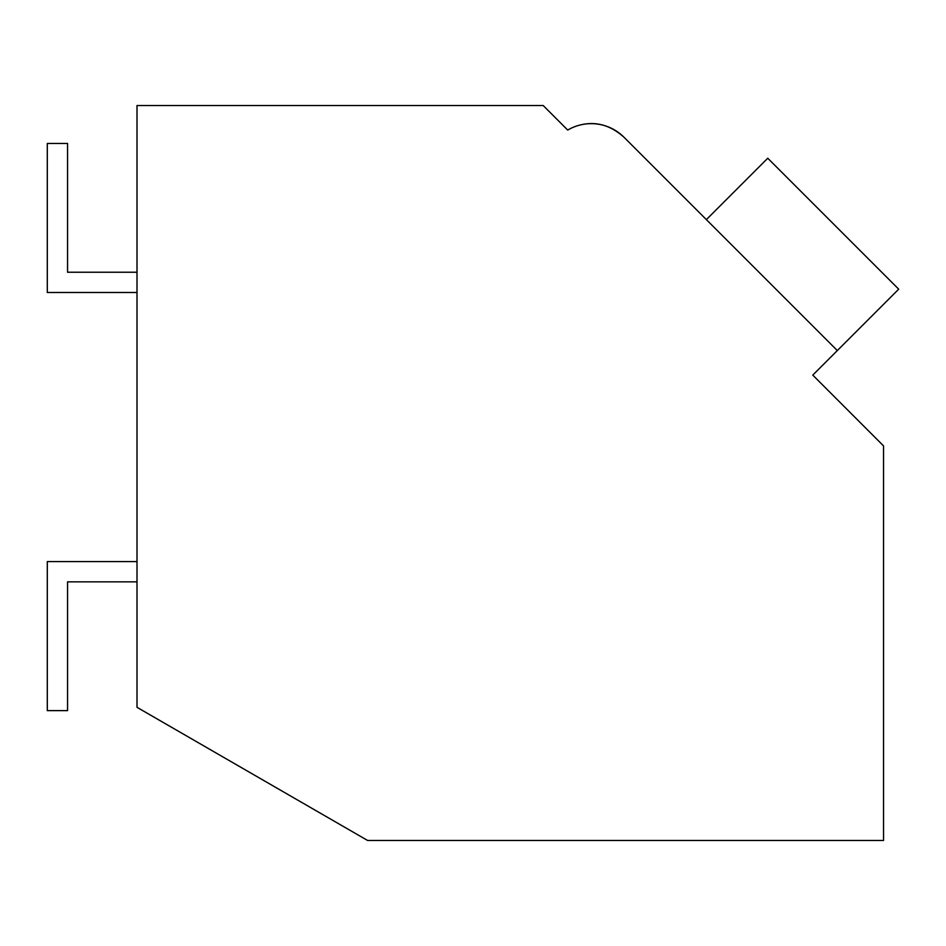 <?xml version="1.0" encoding="UTF-8"?>
<svg xmlns="http://www.w3.org/2000/svg" width="946" height="946" viewBox="0 0 946 946"><rect width="100%" height="100%" fill="white"/><g stroke="black" fill="none" stroke-linecap="round" stroke-linejoin="round"><path stroke-width="1.42" d="M137.004 105.514L543.17 105.514L567.718 130.063A46.295 46.295 0 0 1 623.97 137.217L837.316 350.564L812.768 375.113L883.54 445.897L883.54 840.486L367.639 840.486L137.004 707.324L137.004 105.514M563.142 125.499L567.718 130.063A46.295 46.295 0 0 1 579.957 125.049C595.732 121.053 610.395 125.109 623.97 137.217L698.183 211.431L623.97 137.217C610.395 125.109 595.732 121.053 579.957 125.049C595.732 121.053 610.395 125.109 623.97 137.217C610.395 125.109 595.732 121.053 579.957 125.049C595.732 121.053 610.395 125.109 623.97 137.217L698.183 211.431L623.97 137.217C610.395 125.109 595.732 121.053 579.957 125.049C595.732 121.053 610.395 125.109 623.97 137.217L698.183 211.431L623.97 137.217C610.395 125.109 595.732 121.053 579.957 125.049M698.183 211.431L623.97 137.217M837.316 350.564L898.7 289.18L767.75 158.23L706.366 219.614M137.004 581.849L67.556 581.849L67.556 710.623L47.3 710.623L47.3 561.593L137.004 561.593M137.004 292.491L47.3 292.491L47.3 143.473L67.556 143.473L67.556 272.235L137.004 272.235"/></g></svg>
